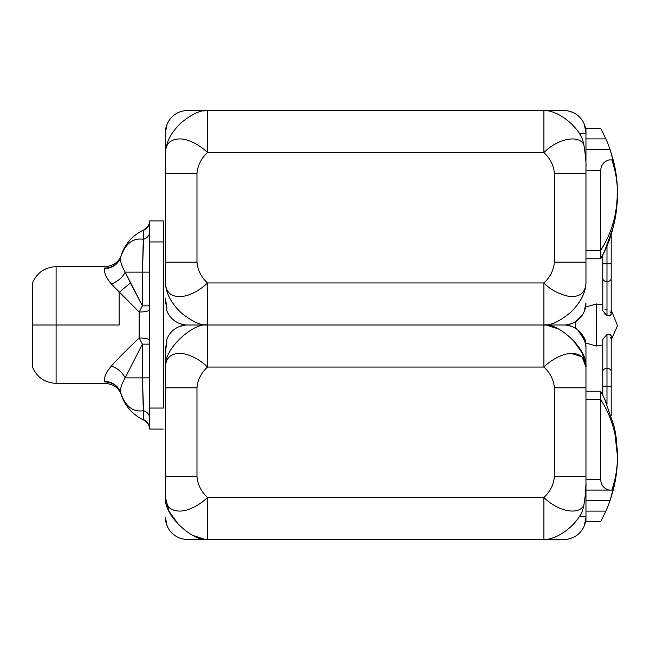 <?xml version="1.0" encoding="UTF-8"?>
<svg xmlns="http://www.w3.org/2000/svg" width="650" height="650" viewBox="0 0 650 650"><rect width="100%" height="100%" fill="white"/><g stroke="black" fill="none" stroke-linecap="round" stroke-linejoin="round"><path stroke-width="0.97" d="M585.959 132.608L585.959 132.608A22.076 22.076 0 0 0 584.277 124.158L585.959 132.608A22.076 22.076 0 0 0 563.883 110.532L187.509 110.532A22.076 22.076 0 0 0 165.433 132.608L165.433 152.588L165.433 132.608A22.076 22.076 0 0 1 167.115 124.158L165.433 132.608L167.115 124.158A22.076 22.076 0 0 1 179.107 112.19L179.156 112.174M166.067 308.181A22.076 22.076 0 0 0 167.115 311.374L166.067 308.181A22.076 22.076 0 0 0 187.509 325L207.488 325C201.069 325.593 192.554 321.75 181.935 313.471C171.429 303.696 165.929 293.516 165.433 282.945C165.799 291.956 170.657 296.522 180.009 296.627C189.808 296.424 201.784 288.933 207.488 282.945L207.488 325L207.488 282.945L543.904 282.945L543.904 325L207.488 325C201.069 325.593 192.554 321.75 181.935 313.471C171.429 303.696 165.929 293.516 165.433 282.945L165.433 152.588C165.872 142.374 171.096 132.454 181.106 122.801C192.107 113.969 200.899 109.874 207.488 110.532L543.904 110.532L543.904 152.588L207.488 152.588C201.256 158.324 197.754 165.246 196.974 173.347L196.974 262.186C197.754 270.286 201.256 277.201 207.488 282.945L543.904 282.945C550.136 277.201 553.637 270.286 554.418 262.186L554.418 173.347C553.637 165.246 550.136 158.324 543.904 152.588L207.488 152.588L207.488 110.532L202.824 110.987L207.488 110.532L207.488 152.588C201.963 146.876 191.035 139.758 181.09 138.954C171.088 138.629 165.864 143.171 165.433 152.588L165.433 173.347L196.974 173.347L196.974 262.186L165.433 262.186L165.433 173.347L196.974 173.347C197.754 165.246 201.256 158.324 207.488 152.588C201.963 146.876 191.035 139.758 181.09 138.954C171.088 138.629 165.864 143.171 165.433 152.588C165.872 142.374 171.096 132.454 181.106 122.801C192.107 113.969 200.899 109.874 207.488 110.532L187.509 110.532A22.076 22.076 0 0 0 179.107 112.19L183.219 110.955M165.433 282.945C165.799 291.956 170.657 296.522 180.009 296.627C189.808 296.424 201.784 288.933 207.488 282.945C201.256 277.201 197.754 270.286 196.974 262.186L165.433 262.186L165.433 285.049M617.069 204.336L617.297 186.119L614.819 166.839L610.058 149.427A134.696 134.696 0 0 0 605.906 138.913L600.681 128.407L605.906 138.913L585.959 138.913L605.906 138.913A134.696 134.696 0 0 1 610.058 149.427L585.959 149.427L585.959 128.407L600.681 128.407L585.959 128.407L585.959 282.945C585.585 292.671 580.726 302.258 571.374 311.699C560.17 321.173 551.013 325.601 543.904 325L543.904 282.945C550.322 289.713 558.846 294.231 569.481 296.498C579.979 297.172 585.471 292.654 585.959 282.945L585.959 262.186L554.418 262.186L554.418 173.339L585.959 173.347L554.418 173.347C553.637 165.246 550.136 158.324 543.904 152.588L543.904 110.532C556.043 110.037 574.413 122.744 581.701 137.442A40.714 40.714 0 0 1 583.814 144.495C578.191 134.306 557.472 138.816 543.904 152.588C557.472 138.816 578.191 134.306 583.814 144.503A40.714 40.714 0 0 0 581.709 137.451L579.987 133.656L585.959 133.656L579.987 133.656L581.701 137.442C574.413 122.744 556.043 110.037 543.904 110.532L563.883 110.532A22.076 22.076 0 0 1 568.173 110.955L568.457 111.012M600.892 258.383L600.681 258.765C611.333 240.167 616.939 218.441 617.5 193.586C616.996 214.939 611.39 233.854 600.681 250.331L600.681 250.924L600.681 250.331L585.959 250.331L585.959 262.186L554.418 262.186C553.637 270.286 550.136 277.201 543.904 282.945C550.322 289.713 558.846 294.231 569.481 296.498C579.979 297.172 585.471 292.654 585.959 282.945C585.585 292.671 580.726 302.258 571.374 311.699C560.17 321.173 551.013 325.601 543.904 325L563.883 325A22.076 22.076 0 0 0 585.959 302.924A22.076 22.076 0 0 1 584.277 311.374L585.959 302.924M585.91 131.186L584.277 124.158A22.076 22.076 0 0 0 568.173 110.955L572.284 112.19M585.959 167.302L585.951 167.302C586.267 162.825 585.561 155.228 583.814 144.503C585.561 155.228 586.267 162.825 585.951 167.302L585.959 167.302M584.659 149.24L585.715 159.372L584.659 149.24M576.103 321.311L577.029 320.661M582.449 314.868L578.541 319.434L575.729 321.547L575.729 328.453M167.115 311.374A22.076 22.076 0 0 0 187.509 325A22.076 22.076 0 0 0 166.067 341.819L167.115 338.626A22.076 22.076 0 0 0 166.067 341.819M165.433 298.334L166.936 308.181L165.433 298.334M166.92 308.141L166.384 306.321L166.92 308.141M165.921 304.184L165.612 301.974L165.921 304.184M165.514 300.861L165.433 298.569L165.514 300.861M179.107 537.81L183.219 539.045A22.076 22.076 0 0 1 167.115 525.842L165.433 517.392A22.076 22.076 0 0 0 167.115 525.842L165.433 517.392A22.076 22.076 0 0 0 187.509 539.467L207.488 539.467C194.447 542.206 163.597 516.36 165.433 497.413L165.433 367.055C163.597 348.108 194.447 322.262 207.488 325L543.904 325L543.904 367.055L207.488 367.055C201.256 372.799 197.754 379.714 196.974 387.814L196.974 476.653C197.754 484.754 201.256 491.676 207.488 497.413L543.904 497.413C550.136 491.676 553.637 484.754 554.418 476.653L554.418 387.814C553.637 379.714 550.136 372.799 543.904 367.055L207.488 367.055L207.488 325L187.509 325A22.076 22.076 0 0 0 167.115 338.626M585.959 347.076L585.959 347.076A22.076 22.076 0 0 0 584.277 338.626L585.959 347.076L585.959 367.055L585.959 347.076A22.076 22.076 0 0 0 563.883 325A22.076 22.076 0 0 0 584.277 311.374M617.297 186.127L617.5 193.586C617.467 181.976 616.046 170.763 613.234 159.941L611.812 159.941C615.55 170.682 617.443 181.894 617.5 193.586L617.248 201.752L613.08 227.801L604.565 251.184L600.681 258.765L585.959 258.765L600.681 258.765L600.681 250.331L600.681 258.44M600.86 128.732L603.119 133.031M611.764 232.464L613.145 227.565M616.021 213.493L616.874 206.554M604.589 251.119L602.989 254.394M603.216 253.947L605.857 248.373M600.86 250.047L603.492 245.627L600.86 250.047M611.349 228.532L613.283 222.609L611.349 228.532M616.777 205.676L617.313 199.769L616.777 205.676M617.337 187.874L616.923 182.764L617.337 187.874M614.729 169.983L613.608 165.693L614.729 169.983M614.803 220.391L615.834 214.727L617.5 194.188L615.924 214.118M614.543 165.506L614.738 166.457M614.949 167.497L615.136 168.464M615.201 168.789L615.379 169.772M616.354 176.053L617.094 183.17M617.126 203.596L617.5 193.586L616.038 213.379M600.681 257.896L600.681 257.327M600.681 255.929L600.681 255.231M600.681 252.582L600.681 251.282M611.812 159.941L609.009 159.941C603.899 161.403 601.12 164.905 600.681 170.454L600.681 250.331L585.959 250.331L585.959 170.454L600.681 170.454L585.959 170.454L585.959 149.427L610.058 149.427L613.234 159.941L611.812 159.941C615.55 170.682 617.443 181.894 617.5 193.586C616.996 214.939 611.39 233.854 600.681 250.331L600.681 170.454C601.12 164.905 603.899 161.403 609.009 159.941L611.812 159.941M613.218 159.876L614.632 165.945M615.989 173.469L616.712 179.059M617.289 186.079L615.981 173.404M182.934 538.988L183.219 539.045A22.076 22.076 0 0 0 187.509 539.467L207.488 539.467C194.447 542.206 163.597 516.36 165.433 497.413C165.839 506.651 170.901 511.209 180.619 511.079C190.036 510.616 201.435 503.661 207.488 497.413L207.488 539.467L207.488 497.413L543.904 497.413L543.904 539.467L207.488 539.467L563.883 539.467A22.076 22.076 0 0 0 585.959 517.392L585.959 517.392A22.076 22.076 0 0 1 584.277 525.842L585.959 517.392M165.433 367.055L165.433 387.814L196.974 387.814L196.974 476.661L165.433 476.653L165.433 387.814L196.974 387.814C197.754 379.714 201.256 372.799 207.488 367.055C201.435 360.807 190.036 353.86 180.627 353.397C170.901 353.259 165.839 357.817 165.433 367.055C163.597 348.108 194.447 322.262 207.488 325L207.488 367.055C201.435 360.807 190.036 353.86 180.627 353.397C170.901 353.259 165.839 357.817 165.433 367.055L165.921 345.8M584.277 338.626A22.076 22.076 0 0 0 563.883 325L543.904 325C556.944 322.254 587.795 348.108 585.959 367.055C585.561 357.817 580.499 353.259 570.773 353.397C561.356 353.86 549.957 360.807 543.904 367.055L543.904 325C556.944 322.254 587.795 348.108 585.959 367.055L585.959 521.592L600.681 521.592L585.959 521.592L585.959 500.573L610.058 500.573A134.696 134.696 0 0 1 605.906 511.087L585.959 511.087L605.906 511.087L600.681 521.592L605.906 511.087A134.696 134.696 0 0 0 610.058 500.573L614.819 483.161L617.297 463.872L617.5 456.414L617.354 462.759M568.173 539.045L572.284 537.81A22.076 22.076 0 0 1 563.883 539.467L543.904 539.467C556.043 539.963 574.413 527.256 581.701 512.558L579.987 516.344L585.959 516.344L579.987 516.344L581.701 512.558A40.714 40.714 0 0 0 583.814 505.505C578.191 515.694 557.472 511.184 543.904 497.413C557.472 511.184 578.191 515.694 583.814 505.497A40.714 40.714 0 0 1 581.709 512.549C574.413 527.256 556.043 539.963 543.904 539.467L543.904 497.413C550.136 491.676 553.637 484.754 554.418 476.653L585.959 476.653L554.418 476.653L554.418 387.814L585.959 387.814L585.959 399.669L600.681 399.669L600.681 399.092L600.681 399.669C611.39 416.146 616.996 435.061 617.5 456.414C617.443 468.106 615.55 479.318 611.812 490.059L613.234 490.059C616.046 479.237 617.467 468.024 617.5 456.414L614.031 426.034L604.565 398.816L600.86 391.641M585.926 484.38L585.366 495.146L585.926 484.38M583.814 505.497C585.569 494.642 586.284 487.045 585.951 482.698L585.951 482.698C586.284 487.045 585.569 494.642 583.814 505.497M572.236 537.826L572.284 537.81A22.076 22.076 0 0 0 584.277 525.842M165.433 476.653L165.433 497.413C165.839 506.651 170.901 511.209 180.619 511.079C190.036 510.616 201.435 503.661 207.488 497.413C201.256 491.676 197.754 484.754 196.974 476.653L165.433 476.653M165.433 497.413L169 511.209L178.839 524.989L169 511.209L165.433 497.413M192.733 535.413L204.856 539.313L192.733 535.413M578.053 330.143L585.252 341.543C586.641 337.781 572.869 325.219 576.834 329.201M584.179 338.382L583.895 337.748M165.433 364.951L165.433 351.666L166.936 341.819L165.433 351.666L165.912 345.857M207.488 325L187.509 325M585.959 387.814L585.959 367.055C585.561 357.817 580.499 353.259 570.773 353.397C561.356 353.86 549.957 360.807 543.904 367.055C550.136 372.799 553.637 379.714 554.418 387.814L585.959 387.814M585.959 367.055L582.392 353.259L572.553 339.479L582.392 353.259L585.959 367.055L582.026 356.834L571.244 353.373L582.026 356.834L585.959 367.055M558.659 329.054L546.536 325.154L558.659 329.054M543.904 325L563.883 325M600.86 391.56L602.778 395.192L602.778 386.279L606.986 386.279L602.778 386.279L602.778 371.41A4.209 2.974 0 0 1 606.986 368.436A4.209 2.974 180 0 0 602.778 371.41L602.778 339.186L606.986 334.555L606.986 368.436L606.986 334.555L610.09 334.141L611.195 336.18L610.09 334.141A4.209 2.974 0 0 1 611.195 336.148A4.209 2.974 180 0 0 610.09 334.141L606.986 334.555L602.794 339.422M613.665 484.128L614.729 480.001L613.665 484.128M616.956 466.903L617.337 462.166L616.956 466.903M617.321 450.442L616.054 439.335L617.321 450.442M617.329 449.711L617.5 456.414C617.443 468.106 615.55 479.318 611.812 490.059L613.234 490.059L614.851 482.983M600.681 394.761L600.681 394.201M600.681 392.689L600.681 392.137L600.681 392.689M614.794 483.283L613.868 487.492M600.681 391.235L600.681 399.669L600.681 391.235L585.959 391.235L600.681 391.235L605.02 399.783M616.086 436.971L617.5 456.414C616.996 435.061 611.39 416.146 600.681 399.669L600.681 479.546C601.12 485.095 603.899 488.597 609.009 490.059C603.899 488.597 601.12 485.095 600.681 479.546L585.959 479.546L585.959 399.669L600.681 399.669L600.681 479.546L585.959 479.546L585.959 490.059L611.812 490.059L585.959 490.059L585.959 500.573L610.058 500.573L613.234 490.059M600.681 391.276L600.681 391.909M600.681 398.125L600.681 398.816M614.876 429.951L615.672 434.298M616.744 442.195L615.932 435.923M603.306 516.604L603.639 515.921M149.662 429.057L149.662 429.057A10.514 10.424 0 0 0 143.569 419.616A10.514 10.424 0 0 1 149.662 429.081L149.305 426.717C148.192 425.173 150.459 424.881 143.569 419.941L143.569 419.941A10.514 10.514 0 0 1 149.662 429.081L149.662 429.081A10.514 10.424 180 0 0 143.569 419.616L142.407 377.861L142.407 344.142L149.662 344.142L142.407 344.142L139.149 337.992L142.407 344.142L125.166 377.861A16.819 10.636 34.4 0 0 111.337 366.031A16.819 10.636 -145.6 0 1 125.166 377.861C121.209 384.776 119.754 389.886 120.794 393.193A16.819 16.274 -6.2 0 0 104.626 381.485L104.747 381.964L104.626 381.485C103.854 377.544 106.088 372.393 111.337 366.031C117.097 359.515 126.368 350.171 139.149 337.992L139.149 312.008A10.514 2.34 0 0 0 149.662 309.668A10.514 2.34 0 0 1 139.149 312.008L142.407 305.858L142.407 272.139L149.662 272.139L142.407 272.139L143.569 239.306C133.071 237.681 125.483 243.514 120.794 256.807C119.73 260.057 121.192 265.168 125.166 272.139A16.819 10.636 -34.4 0 1 111.337 283.969A16.819 10.636 145.6 0 0 125.166 272.139L142.407 272.139L143.569 230.059A42.055 42.055 0 0 0 120.884 256.368C121.412 254.662 121.412 254.662 120.884 256.368C121.412 254.662 121.412 254.662 120.884 256.368A42.055 42.055 0 0 1 143.569 230.059L143.569 239.306C133.071 237.681 125.483 243.514 120.794 256.807C119.73 260.057 121.192 265.168 125.166 272.139L130.39 282.969L119.178 292.37L130.39 282.969L142.407 305.858L125.166 272.139L142.407 272.139L142.407 305.858L139.149 312.008L111.337 283.969C106.088 277.607 103.854 272.456 104.626 268.515L104.747 268.036L104.626 268.515C103.854 272.456 106.088 277.607 111.337 283.969L119.178 292.37L119.178 325L56.095 325L56.095 383.346L56.095 325L119.178 325L119.178 292.37L139.149 312.008L139.149 337.992C126.368 350.171 117.097 359.515 111.337 366.031C106.088 372.393 103.854 377.544 104.626 381.485A16.819 16.274 173.8 0 1 120.794 393.193C125.483 406.486 133.071 412.319 143.569 410.694L142.407 377.861L125.166 377.861L142.407 344.142L142.407 377.861L125.166 377.861C121.209 384.776 119.754 389.886 120.794 393.193L120.884 393.632C121.412 395.338 121.412 395.338 120.884 393.632C121.412 395.338 121.412 395.338 120.884 393.632C121.412 395.338 121.412 395.338 120.884 393.632C121.412 395.338 121.412 395.338 120.884 393.632A42.055 42.055 0 0 0 143.569 419.941A42.055 42.055 0 0 1 120.884 393.632C121.412 395.338 121.412 395.338 120.884 393.632L120.794 393.193C125.483 406.486 133.071 412.319 143.569 410.694L143.569 419.616A10.514 10.424 180 0 1 149.662 429.081L163.329 429.081L149.662 429.081L149.662 408.054L163.329 408.054L163.329 220.919L163.329 241.946L149.662 241.946L149.662 408.054L163.329 408.054L163.329 241.946L149.662 241.946L149.662 220.919L163.329 220.919L149.662 220.919A10.514 10.514 174.5 0 1 149.638 221.39M104.747 381.964C105.487 383.817 105.487 383.817 104.747 381.964A16.819 16.388 163.6 0 1 120.876 393.624A16.819 16.388 -16.4 0 0 104.747 381.964C105.487 383.817 105.487 383.817 104.747 381.964M121.168 255.434L120.981 255.921C118.56 262.251 113.327 265.834 105.3 266.654L56.095 266.654L56.095 325L56.095 266.654C44.858 267.199 36.993 272.634 32.5 282.945L32.5 325L56.095 325L32.5 325L32.5 282.945M104.747 268.036C105.487 266.183 105.487 266.183 104.747 268.036A16.819 16.388 -163.6 0 0 120.884 256.368L120.794 256.807L120.884 256.368A16.819 16.388 16.4 0 1 104.747 268.036C105.487 266.183 105.487 266.183 104.747 268.036A16.819 16.388 16.4 0 0 120.884 256.368C121.412 254.662 121.412 254.662 120.884 256.368C121.412 254.662 121.412 254.662 120.884 256.368C121.412 254.662 121.412 254.662 120.884 256.368C121.412 254.662 121.412 254.662 120.884 256.368A16.819 16.388 -163.6 0 1 104.747 268.036L104.626 268.515A16.819 16.274 -173.8 0 0 120.794 256.799A16.819 16.274 6.2 0 1 104.626 268.515L104.747 268.036M32.5 367.055L32.5 325L32.5 367.055C36.993 377.366 44.858 382.801 56.095 383.346L105.3 383.346C113.344 384.174 118.568 387.757 120.989 394.087L121.217 394.721M121.03 394.136L121.282 394.908M143.569 418.941L143.569 418.121L143.569 418.941M143.569 416.78L143.569 414.334L143.569 416.78M122.257 397.223L121.274 394.672L122.257 397.223M143.569 235.674L143.569 233.22L143.569 235.674M143.569 231.879L143.569 231.067L143.569 231.879M121.355 255.084L122.216 252.874L121.355 255.084M143.569 410.702A10.514 7.971 180 0 1 149.662 417.909A10.514 7.971 0 0 0 143.569 410.702M142.407 377.861L149.662 377.853L142.407 377.861M149.662 413.709L149.662 415.675M139.149 337.992A10.514 2.34 180 0 1 149.662 340.332A10.514 2.34 180 0 0 139.149 337.992M142.407 305.858L149.662 305.858L142.407 305.858M149.662 232.074A10.514 7.971 180 0 1 149.662 232.091A10.514 7.971 0 0 1 143.569 239.306A10.514 7.971 180 0 0 149.646 232.529M149.662 234.317L149.662 234.894M149.662 220.943A10.514 10.424 0 0 1 143.569 230.384A10.514 10.424 180 0 0 149.662 220.919L149.662 220.919C148.972 221.471 151.523 224.502 143.569 230.059A10.514 10.514 -5.5 0 0 149.662 220.919L149.662 221.414M611.163 314.543L611.195 313.852A4.209 2.974 180 0 1 610.09 315.859L611.163 314.194L610.09 315.859A4.209 2.974 0 0 0 611.195 313.852A4.209 2.974 0 0 0 610.09 311.838L610.041 311.781M604.459 313.828L606.986 315.445L610.09 315.859L606.986 315.445L606.986 281.564A4.209 2.974 0 0 0 611.195 278.59A4.209 2.974 180 0 1 606.986 281.564L606.986 315.445L602.778 310.822L602.778 278.59A4.209 2.974 0 0 0 606.986 281.564L606.986 263.721L611.195 263.721L606.986 263.721L606.986 281.564A4.209 2.974 180 0 1 602.778 278.59L602.778 263.721L606.986 263.721L606.986 245.757L606.986 263.721L602.778 263.721L602.778 254.808M603.679 253.021L606.174 247.65M611.195 313.82L610.09 315.859L611.219 313.926M610.09 338.162A4.209 2.974 180 0 0 611.195 336.148L611.187 336.204M611.195 415.675L611.195 386.279L606.986 386.279L611.195 386.279L611.195 371.41A4.209 2.974 180 0 0 606.986 368.436L606.986 386.279L606.986 368.436A4.209 2.974 0 0 1 611.195 371.41L611.195 336.148M604.321 398.312L606.174 402.35M606.986 386.279L606.986 404.243L606.986 386.279M585.577 342.981L596.472 346.027L596.472 303.973L596.472 346.027L602.778 345.061M604.736 309.051L606.572 309.343M575.803 321.506L582.359 315.014M577.159 329.436L577.639 329.81M579.792 331.768L580.239 332.248M149.662 428.781L149.662 220.919M617.329 463.174L615.989 476.548M179.107 323.342L182.934 324.521M568.173 324.577L572.236 323.359M617.5 193.611L617.289 201.159M595.774 258.765L600.681 258.765L605.02 250.217M613.234 159.941L614.859 167.026M617.5 193.562L617.305 186.266M602.688 254.987L604.719 250.851M601.128 257.952L601.567 257.14M183.219 325.423L179.156 326.641M572.284 326.658L568.457 325.479M617.5 456.438L617.305 463.726M149.662 414.416L149.662 413.847M611.195 234.325L611.195 313.852M611.195 340.015L617.492 325.593L611.195 309.985M602.778 304.939L596.472 303.973L585.577 307.019"/></g></svg>
